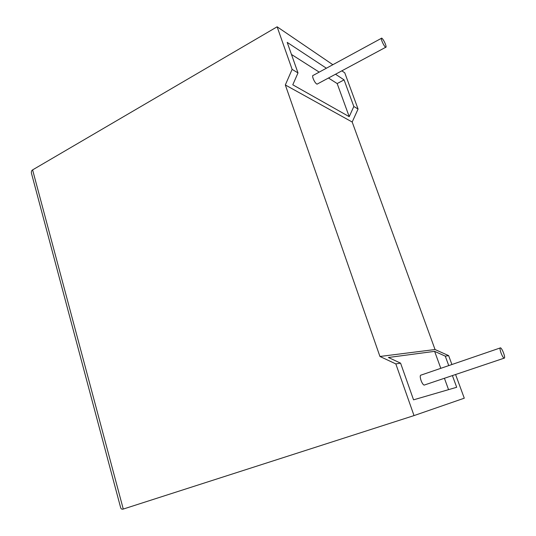 <?xml version="1.0" encoding="UTF-8"?>
<svg xmlns="http://www.w3.org/2000/svg" width="536" height="536" viewBox="0 0 536 536"><rect width="100%" height="100%" fill="white"/><g stroke="black" fill="none" stroke-linecap="round" stroke-linejoin="round"><path stroke-width="0.8" d="M503.492 352.782C504.785 356.453 504.972 358.262 504.054 358.195C503.19 357.592 502.219 355.938 501.133 353.224C499.847 349.546 499.666 347.743 500.577 347.831C501.441 348.433 502.413 350.088 503.492 352.782M500.081 347.998L421.149 375.066C419.963 375.093 419.929 376.888 421.041 380.446C422.033 383.059 423.051 384.613 424.09 385.116L424.767 384.888M381.987 41.225C383.307 44.408 384.54 46.424 385.672 47.295C386.322 47.456 386.242 46.418 385.431 44.18C384.111 41.011 382.885 38.994 381.746 38.123C381.096 37.956 381.176 38.987 381.987 41.225M381.331 38.351L313.292 75.342C312.475 75.281 312.428 76.34 313.145 78.524C314.391 81.593 315.677 83.475 317.024 84.172L317.6 83.857M31.624 173.885L31.483 173.363C31.189 171.641 31.564 170.482 32.602 169.892L277.125 26.8L292.12 69.379L285.326 84.963L379.944 356.474L395.823 363.904L400.586 363.153L413.551 399.836L456.685 387.28L452.404 375.589M395.823 363.904L414.02 415.594L123.267 509.059C122.054 509.461 121.196 509.053 120.687 507.82L120.58 507.418M455.58 374.517L464.277 398.194L414.02 415.594M448.746 365.599L445.282 356.145L448.639 355.623L451.908 364.52M341.847 70.832L344.769 72.822L358.068 109.043L352.185 122.014L435.044 349.526L448.639 355.623M440.8 368.326L434.622 351.355L445.282 356.145M448.558 389.645L444.418 378.275M400.586 363.153L388.419 357.485L434.622 351.355M328.474 78.022L337.171 83.556L349.217 116.667L292.79 84.802L297.996 72.909L292.12 69.379M319.208 72.119L291.47 54.458M326.384 68.219L287.202 42.384L297.996 72.909M349.217 116.667L353.82 106.49L344.078 79.891L335.509 74.236M353.82 106.49L358.068 109.043M332.843 64.709L277.125 26.8M337.171 83.556L344.078 79.891M285.326 84.963L352.185 122.014M379.944 356.474L435.044 349.526M32.602 169.892L123.267 509.059M504.054 358.195L424.09 385.116M385.672 47.295L317.024 84.172M31.483 173.363L120.687 507.82"/></g></svg>
